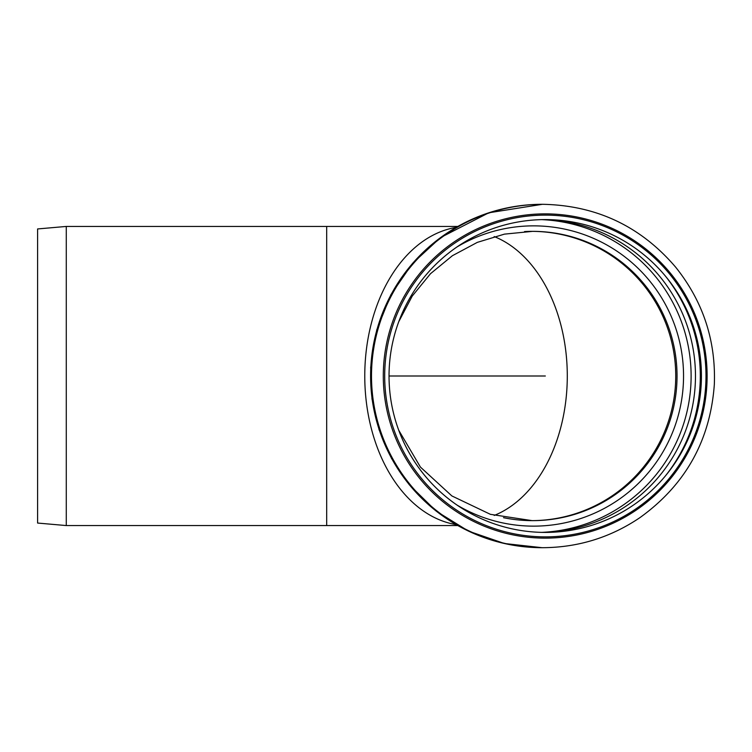 <?xml version="1.0" encoding="UTF-8"?>
<svg xmlns="http://www.w3.org/2000/svg" width="752" height="752" viewBox="0 0 752 752"><rect width="100%" height="100%" fill="white"/><g stroke="black" fill="none" stroke-linecap="round" stroke-linejoin="round"><path stroke-width="1.13" d="M364.767 376A149.563 102.949 90 0 0 456.097 524.605A149.563 102.949 -90 0 1 364.767 376A149.563 102.949 -90 0 1 456.097 227.395A149.563 102.949 90 0 0 364.767 376M494.196 236.56A144.647 99.565 -90 0 1 567.29 376A144.647 99.565 -90 0 1 494.196 515.44A144.647 99.565 90 0 0 567.29 376A144.647 99.565 90 0 0 494.196 236.56M37.6 523.054L37.6 228.946L66.279 226.437L66.279 525.563L37.6 523.054M545.341 376L389.038 376A156.416 156.2 90 0 0 623.333 511.454A156.416 156.2 90 0 0 623.333 240.546A156.416 156.2 90 0 0 389.038 376L531.288 376M384.695 376A160.872 160.646 90 0 0 625.673 515.317A160.872 160.646 90 0 0 625.673 236.683A160.872 160.646 90 0 0 384.695 376M457.771 226.437L326.688 226.437L326.688 525.563L66.279 525.563M531.937 520.638A144.647 144.45 90 0 0 675.738 376A144.647 144.45 90 0 0 531.937 231.353M503.502 517.677A144.647 144.45 90 0 0 677.035 376A144.647 144.45 90 0 0 524.52 231.578M665.37 475.969A160.308 160.091 90 0 0 665.37 276.031M545.153 532.416A156.529 156.313 90 0 0 695.468 376A156.529 156.313 90 0 0 545.153 219.584M541.741 532.369A156.529 156.313 90 0 0 691.116 376A156.529 156.313 90 0 0 541.741 219.631M456.915 505.006A150.137 149.93 90 0 0 678.172 336.172A150.137 149.93 90 0 0 456.915 246.994M542.042 547.691L542.944 547.691A171.691 171.456 90 0 1 371.497 376A171.691 171.456 90 0 1 542.944 204.309L542.051 204.309A171.691 171.456 90 0 0 370.595 376A171.691 171.456 90 0 0 542.051 547.691L504.376 543.499L468.543 531.147L436.31 511.228L409.229 484.711L391.595 458.579L379.046 429.665L371.986 398.936L370.661 367.446L376.743 329.902L390.946 294.615L412.566 263.332L440.54 237.566L488.8 212.788L542.389 204.309M383.294 376A162.131 161.906 90 0 0 545.2 538.131A162.131 161.906 90 0 0 707.115 376A162.131 161.906 90 0 0 545.2 213.869A162.131 161.906 90 0 0 383.294 376M457.771 525.563L326.688 525.563M326.688 226.437L66.279 226.437M398.739 430.247L420.424 467.086L451.867 495.935L490.398 514.33L532.2 520.647M532.585 231.353L504.423 234.135L477.341 242.36L452.384 255.718L430.501 273.7L412.218 296.1L398.757 321.696M542.944 204.309C596.637 205.428 640.911 226.418 675.757 267.289C703.129 301.608 715.979 340.694 714.325 384.554C710.236 440.55 685.41 484.927 639.839 517.696C610.558 537.454 578.26 547.447 542.944 547.691"/></g></svg>
